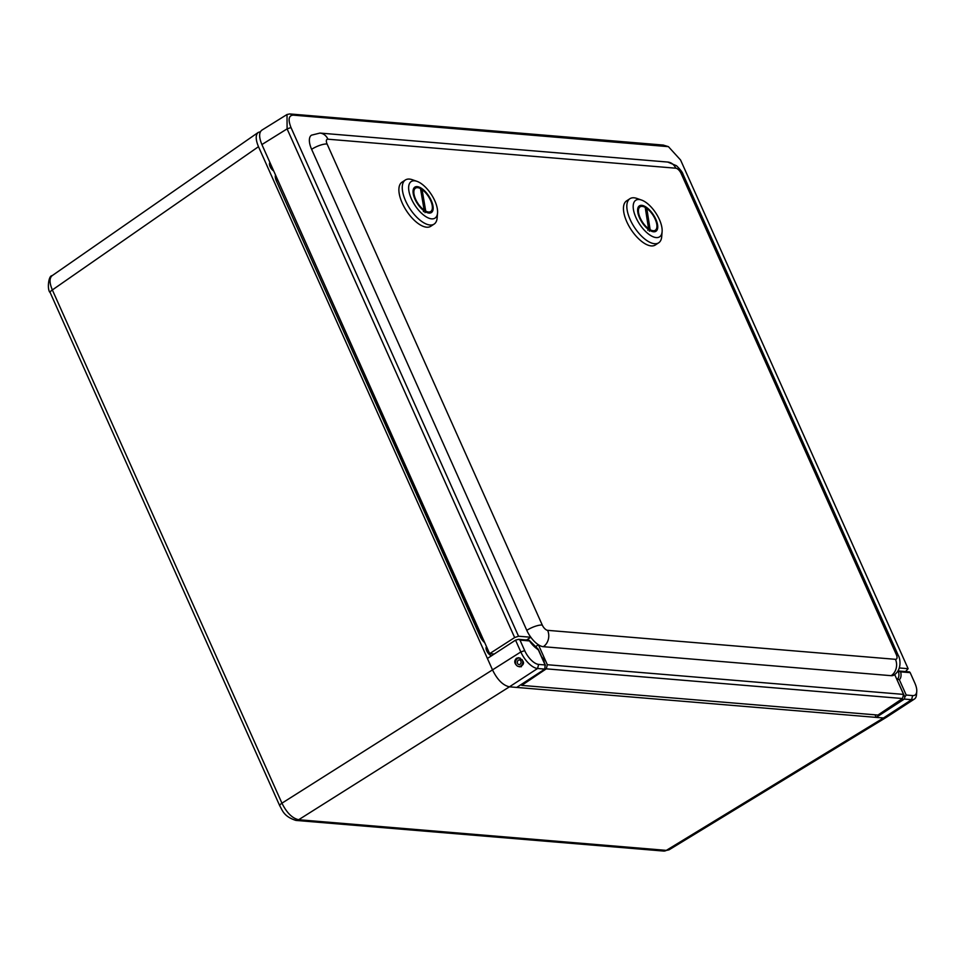 <?xml version="1.0" encoding="UTF-8"?>
<svg xmlns="http://www.w3.org/2000/svg" width="965" height="965" viewBox="0 0 965 965"><rect width="100%" height="100%" fill="white"/><g stroke="black" fill="none" stroke-linecap="round" stroke-linejoin="round"><path stroke-width="1.45" d="M484.756 642.738A9.047 4.077 -123.1 0 1 480.124 636.381L276.436 181.034A9.047 4.077 -123.1 0 1 275.52 174.991M875.038 714.824L876.184 717.393L904.314 699.07L911.587 699.673A18.058 8.142 56.9 0 0 914.398 699.058L886.232 717.405L883.457 717.996L516.697 687.43L544.827 669.107L545.104 664.957L538.639 664.415A15.042 6.779 -123.1 0 1 524.695 650.627L520.002 640.121L529.495 640.917A16.55 7.467 56.9 0 0 538.205 649.529L537.469 649.409L538.205 649.529L545.104 664.957M516.697 687.43L509.436 686.827C503.055 685.427 497.482 679.915 492.693 670.277L258.487 146.692C255.544 139.636 255.46 134.883 258.234 132.434L260.393 131.747M491.716 655.669L491.607 655.657A5.259 2.376 -123.1 0 1 487.192 651.749A5.259 2.376 -123.1 0 1 486.541 646.743M273.722 170.974A5.259 2.376 -123.1 0 1 270.116 166.607A5.259 2.376 -123.1 0 1 269.947 162.53M487.409 658.468L515.539 640.145L520.823 651.954A18.058 8.142 56.9 0 0 537.565 668.504L544.827 669.107M520.002 640.121L518.627 639.325L515.539 640.145M517.011 665.79C514.2 663.22 514.031 660.711 516.504 658.251L518.724 657.696C524.695 661.182 525.081 664.234 519.894 666.851L518.06 666.381M896.871 679.42L904.856 697.02L904.314 699.07M904.856 697.02L906.207 695.041L899.308 679.625L897.136 679.251A15.042 6.779 -123.1 0 1 897.064 679.3M899.308 679.625A16.55 7.467 56.9 0 0 900.683 671.845L898.403 671.218A15.042 6.779 -123.1 0 1 897.136 679.251M900.683 671.845L910.176 672.641L909.537 671.905L899.211 671.049L897.257 671.966M910.176 672.641L914.868 683.136A15.042 6.779 -123.1 0 1 916.75 691.471A15.042 6.779 -123.1 0 1 912.661 695.584L906.207 695.041M914.398 699.058A18.058 8.142 56.9 0 0 916.497 694.74L916.75 691.471M886.135 717.453L669.022 849.839L666.332 850.37L298.668 819.731L509.436 686.827L537.565 668.504L538.639 664.415M912.661 695.584L911.587 699.673L883.457 717.996L666.332 850.37A6.019 5.066 94.8 0 1 663.582 851.058L295.917 820.419A6.019 5.066 94.8 0 1 295.881 820.419A6.019 5.066 94.8 0 0 298.668 819.731C292.323 818.332 286.738 812.807 281.937 803.182L52.351 289.946C49.372 282.914 49.287 278.173 52.074 275.713L258.234 132.434M899.344 667.961L908.125 668.697L905.568 671.58M898.294 655.488L683.111 174.448A12.038 3.546 155.9 0 0 681.133 173.495L896.304 654.535A12.038 3.546 -24.1 0 1 898.294 655.488C899.85 657.286 902.661 669.541 893.928 675.066A17.816 8.034 -123.1 0 1 891.153 675.681L543.319 646.695A17.816 8.034 -123.1 0 1 538.422 644.777L547.336 664.716L546.274 668.841L521.715 685.379L877.933 715.065L902.504 698.527L903.566 694.402L894.676 674.535M521.715 685.379L521.293 684.438M494.213 654.029L489.641 653.655L514.647 637.551L518.531 636.225L530.81 637.25A17.816 8.034 -123.1 0 0 538.422 644.777L535.02 646.984M896.304 654.535A5.778 2.606 -123.1 0 1 895.46 659.324L547.625 630.338A5.778 2.606 -123.1 0 1 542.258 625.03A12.038 3.546 155.9 0 0 526.794 630.35A17.816 8.034 -123.1 0 0 530.81 637.25L526.601 639.988M546.274 668.841L902.504 698.527M518.531 636.225L290.996 127.549C287.908 119.636 288.644 115.498 293.191 115.137L668.419 146.656L663.232 145.064L289.753 113.942L287.015 114.509L261.805 130.191C258.885 132.555 258.909 137.344 261.901 144.557L489.641 653.655M903.566 694.402L547.336 664.716M287.015 114.509L287.1 128.876L514.647 637.551M526.794 630.35L311.623 149.31A17.816 8.034 -123.1 0 1 311.466 135.184L319.934 133.073A12.038 10.133 94.8 0 1 327.931 139.201L675.765 168.2A5.778 2.606 -123.1 0 1 681.133 173.495M668.419 146.656L680.578 160.009L908.125 668.697M413.406 189.104A15.163 6.839 -123.1 0 1 414.841 187.138A15.163 6.839 -123.1 0 1 427.362 194.025A15.163 6.839 -123.1 0 1 432.815 210.587A15.163 6.839 -123.1 0 1 431.391 212.553A15.163 6.839 -123.1 0 1 418.858 205.666A15.163 6.839 -123.1 0 1 413.406 189.104M437.073 215.304A21.809 9.831 -123.1 0 1 413.78 203.446A21.809 9.831 -123.1 0 1 417.001 181.36A21.809 9.831 -123.1 0 1 437.543 212.915A21.809 9.831 -123.1 0 1 437.073 215.304M417.001 181.36L412.357 179.731A26.32 11.87 56.9 0 0 405.372 179.985A26.32 11.87 56.9 0 0 409.787 208.524A26.32 11.87 56.9 0 0 434.105 224.109A26.32 11.87 56.9 0 0 436.59 220.696A26.32 11.87 56.9 0 0 437.157 217.813L437.543 212.915M434.105 224.109L430.728 226.305A26.32 11.87 -123.1 0 1 406.41 210.72A26.32 11.87 -123.1 0 1 401.995 182.18L405.372 179.985M420.644 189.454L422.067 189.562L425.722 211.106L424.974 212.626M423.406 211.649L424.154 210.129L420.499 188.585A13.956 6.297 -123.1 0 0 419.196 188.018L417.966 187.584A15.163 6.839 56.9 0 0 414.407 187.475M424.154 210.129A13.956 6.297 -123.1 0 1 414.19 195.039A13.956 6.297 -123.1 0 1 419.196 188.018M422.067 189.562A13.956 6.297 -123.1 0 1 432.344 208.211A13.956 6.297 -123.1 0 1 425.722 211.106M430.909 212.807A15.163 6.839 56.9 0 0 432.248 209.514L432.344 208.211M638.01 207.692A15.163 6.839 -123.1 0 1 639.409 205.859A15.163 6.839 -123.1 0 1 652.002 212.843A15.163 6.839 -123.1 0 1 657.346 229.429A15.163 6.839 -123.1 0 1 655.959 231.262A15.163 6.839 -123.1 0 1 643.353 224.278A15.163 6.839 -123.1 0 1 638.01 207.692M661.58 234.193A21.809 9.831 -123.1 0 1 638.251 222.01A21.809 9.831 -123.1 0 1 641.568 200.069A21.809 9.831 -123.1 0 1 662.111 231.624A21.809 9.831 -123.1 0 1 661.58 234.193M641.568 200.069L636.924 198.452A26.32 11.87 56.9 0 0 629.94 198.694A26.32 11.87 56.9 0 0 634.355 227.233A26.32 11.87 56.9 0 0 658.673 242.818A26.32 11.87 56.9 0 0 661.085 239.634A26.32 11.87 56.9 0 0 661.725 236.522L662.111 231.624M658.673 242.818L655.295 245.014A26.32 11.87 -123.1 0 1 630.977 229.429A26.32 11.87 -123.1 0 1 626.562 200.901L629.94 198.694M645.356 208.295L646.791 208.392L650.145 229.742L649.385 231.25M647.817 230.249L648.564 228.729L645.223 207.379A13.956 6.297 -123.1 0 0 643.764 206.727L642.533 206.293A15.163 6.839 56.9 0 0 638.975 206.184M648.564 228.729A13.956 6.297 -123.1 0 1 638.746 213.663A13.956 6.297 -123.1 0 1 643.764 206.727M646.791 208.392A13.956 6.297 -123.1 0 1 656.912 226.92A13.956 6.297 -123.1 0 1 650.145 229.742M655.476 231.528A15.163 6.839 56.9 0 0 656.815 228.222L656.912 226.92M520.123 660.193A2.364 1.99 94.8 0 1 518.941 664.608A2.364 1.99 94.8 0 1 519.327 659.915A2.364 1.99 94.8 0 1 520.123 660.193M521.969 659.517A4.282 3.607 94.8 0 1 522.306 664.21A4.282 3.607 94.8 0 1 518.772 666.525A4.282 3.607 94.8 0 1 515.539 661.966A4.282 3.607 94.8 0 1 519.484 657.997A4.282 3.607 94.8 0 1 520.316 658.178M541.655 656.827A8.926 7.515 94.8 0 1 544.212 662.545M481.511 635.489L481.245 635.646A9.047 4.077 56.9 0 0 482.898 638.589M277.824 180.141L481.245 635.646L480.124 636.381M276.605 177.415A9.047 4.077 56.9 0 0 277.558 180.298L276.436 181.034M524.695 650.627L520.823 651.954L281.937 803.182A6.019 1.773 155.9 0 0 279.766 805.847A6.019 1.773 155.9 0 0 279.778 805.872M273.035 169.442L272.359 169.888M271.768 166.595L270.514 167.403M271.298 165.534L270.019 166.378M489.002 652.231L487.952 652.919M295.917 820.419C283.312 816.402 282.275 809.695 279.778 805.847L50.18 292.612A6.019 1.773 155.9 0 1 52.351 289.946L258.487 146.692M261.901 144.557L287.1 128.876L290.996 127.549M683.111 174.448C682.557 172.385 680.349 169.478 676.477 165.727L667.768 162.06A12.038 10.133 94.8 0 1 675.765 168.2M895.46 659.324A12.038 10.133 94.8 0 1 891.153 675.681M547.625 630.338A12.038 10.133 94.8 0 1 543.319 646.695M311.623 149.31A12.038 3.546 -24.1 0 1 327.087 143.99A5.778 2.606 -123.1 0 1 327.931 139.201M542.258 625.03L327.087 143.99M663.232 145.064L666.682 146.258M293.191 115.137L289.753 113.942M518.627 639.325L528.965 640.193M538.205 649.168L529.363 640.422M538.253 649.228L545.418 665.223M271.442 165.859L270.164 166.704M489.146 652.557L488.169 653.208M663.582 851.058L669.022 849.839M50.192 292.612C46.923 290.067 48.443 275.302 52.074 275.713M319.934 133.073L667.768 162.06M521.365 666.743L518.772 666.525"/></g></svg>
